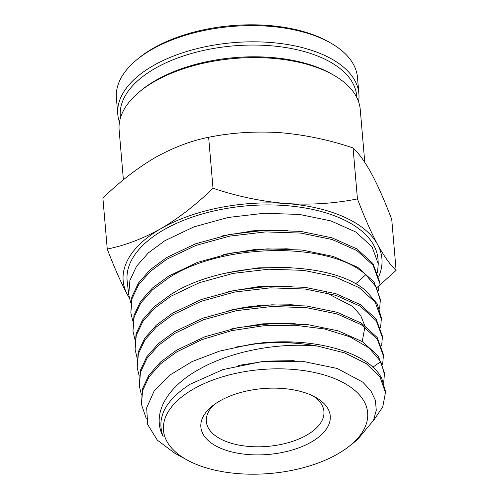<?xml version="1.0" encoding="UTF-8"?>
<svg xmlns="http://www.w3.org/2000/svg" width="499" height="499" viewBox="0 0 499 499"><rect width="100%" height="100%" fill="white"/><g stroke="black" fill="none" stroke-linecap="round" stroke-linejoin="round"><path stroke-width="0.75" d="M130.682 302.762L128.73 294.535L129.896 280.357L136.545 266.26L148.403 252.843L164.919 240.668L193.968 226.87L228.018 217.489L264.208 213.254L299.487 214.445L330.887 220.895L355.762 231.991L372.011 246.724L378.261 263.803L377.531 272.279M378.261 263.803L378.042 259.879A125.891 64.078 175.1 0 0 298.945 207.016A125.891 64.078 175.1 0 0 163.778 229.846A125.891 64.078 175.1 0 0 127.201 281.38L128.723 294.535M146.363 418.873L141.46 404.427L142.589 390.611L149.064 376.864L160.609 363.783L176.696 351.914L202.064 339.551L231.648 330.656L263.391 325.791L295.096 325.242L324.575 328.991L349.774 336.738L368.961 347.884L380.793 361.619L384.417 374.262L383.662 382.739M384.417 374.262L384.324 372.597L378.254 355.993L362.442 341.659L338.26 330.881L307.733 324.612L273.402 323.452L238.142 327.581L204.933 336.719L176.515 350.236L160.435 362.099L148.864 375.217L142.396 388.946L141.454 404.427M141.311 394.353L139.333 386.114L140.469 372.235L146.974 358.438L158.507 345.352L174.731 333.369L203.149 319.853L236.482 310.652L271.899 306.498L306.43 307.652L337.143 313.958L361.451 324.805L377.306 339.195L383.394 355.849L382.639 364.332M383.394 355.849L383.301 354.184L377.2 337.505L361.32 323.103L337.025 312.274L306.361 305.974L271.874 304.802L236.451 308.943L203.093 318.125L174.556 331.692L158.401 343.605L146.775 356.779L140.275 370.57L139.333 386.114M139.184 376.04L137.213 367.794L138.354 353.86L144.885 340.006L156.468 326.857L172.773 314.832L201.322 301.253L234.804 292.021L270.377 287.848L305.057 289.015L335.908 295.352L360.322 306.249L376.252 320.707L382.365 337.443L381.623 345.919M382.365 337.443L382.271 335.777L376.146 319.017L360.191 304.546L335.79 293.668L304.989 287.33L270.346 286.152L234.767 290.306L201.265 299.525L172.592 313.154L156.362 325.117L144.685 338.347L138.161 352.2L137.213 367.794M137.057 357.721L135.092 349.481L136.233 335.49L142.801 321.568L154.434 308.37L170.808 296.287L199.488 282.652L233.12 273.383L268.849 269.198L303.685 270.371L334.673 276.739L359.199 287.692L375.198 302.219L381.336 319.029L380.6 327.506M381.336 319.029L381.248 317.364L377.175 303.829L366.74 291.566C331.71 258.887 225.099 259.262 170.633 294.61L154.328 306.629L142.602 319.915L136.046 333.825L135.092 349.481M134.93 339.407L132.971 331.168L134.119 317.115L140.712 303.136L152.401 289.882L168.843 277.75C223.371 242.371 330.463 241.79 365.748 274.718L376.227 287.031L380.307 300.623L379.577 309.093M380.313 300.623L380.219 298.957L374.025 282.029L357.908 267.42L333.245 256.424L302.107 250.036L267.121 248.864L231.237 253.074L197.473 262.38L168.668 276.072L152.289 288.148L140.531 301.458L133.938 315.443L132.971 331.168M132.809 321.082L130.85 312.848L132.01 298.733L138.628 284.692L150.436 271.331L166.884 259.206L195.801 245.464L229.702 236.127L265.73 231.904L300.86 233.083L332.122 239.501L356.885 250.548L373.065 265.219L379.284 282.209L378.554 290.692M379.284 282.209L379.19 280.544L372.971 263.541L356.785 248.864L332.01 237.817L300.735 231.393L265.593 230.214L229.546 234.443L195.633 243.78L166.703 257.528L150.255 269.66L138.441 283.027L131.817 297.067L130.844 312.848M385.446 392.669L385.353 391.004L381.741 378.417C368.536 351.177 308.819 335.241 250.411 344.416A121.837 62.013 -4.9 0 1 317.613 346.094L344.89 352.949L366.241 363.59L380.101 377.182L385.446 392.669L382.739 406.984L373.202 420.988M219.785 400.984A64.926 33.046 -4.9 0 1 316.054 397.578A64.926 33.046 -4.9 0 1 311.332 442.052A64.926 33.046 -4.9 0 1 224.475 449.736A64.926 33.046 -4.9 0 1 211.719 406.523A64.926 33.046 -4.9 0 1 219.785 400.984M214.115 404.658A59.019 30.04 175.1 0 0 206.318 421.499A59.019 30.04 175.1 0 0 243.78 445.881A59.019 30.04 175.1 0 0 306.735 435.122A59.019 30.04 175.1 0 0 323.926 411.413A59.019 30.04 175.1 0 0 313.378 396.15M258.22 230.638A72.006 36.652 175.1 0 0 250.585 231.012M226.166 235.079A72.006 36.652 175.1 0 0 225.467 235.266M239.458 308.382A72.006 36.652 -4.9 0 1 255.8 306.024M364.775 162.337L360.247 109.493A120.995 61.583 175.1 0 0 333.8 75.212A120.995 61.583 175.1 0 0 154.384 81.562A120.995 61.583 175.1 0 0 139.364 91.878A120.995 61.583 175.1 0 0 119.142 130.164L123.396 179.808M333.8 75.212L331.791 74.058A118.631 60.385 175.1 0 0 155.875 80.289A118.631 60.385 175.1 0 0 141.148 90.4L139.364 91.878M288.135 267.489L258.239 267.869L227.887 272.741M362.255 341.541L364.856 327.082M364.601 325.292L360.677 315.468L352.718 306.511L326.103 292.663M289.657 286.139L258.638 286.626L229.64 291.36M291.117 304.789L261.17 305.188L231.38 309.985M292.57 323.439L263.023 323.807L233.114 328.61M285.447 230.207L254.821 230.6L224.263 235.528M286.9 248.858L256.417 249.244L225.997 254.147M349.412 446.087A102.463 52.152 175.1 0 0 331.149 377.256A102.463 52.152 175.1 0 0 193.313 389.114A102.463 52.152 -4.9 0 0 187.106 459.997A102.463 52.152 -4.9 0 0 337.798 453.922A102.463 52.152 175.1 0 0 349.412 446.087L357.378 439.725L373.477 420.414L376.277 410.272L375.404 400.323L370.844 390.811L362.81 382.172L337.287 368.48L302.169 361.232L262.237 361.55L223.016 369.553L190.057 384.274C165.244 400.379 156.268 417.806 163.123 436.563C151.259 413.914 166.916 386.837 199.662 369.023C231.985 350.847 278.978 342.383 317.613 346.094M294.03 342.089L264.532 342.464L234.954 347.21M294.167 360.658L266.241 361.101L238.241 365.474M250.411 344.416L219.597 351.115L192.009 361.613L169.648 375.217L154.154 391.004L146.656 407.851L147.716 424.612L157.316 440.124L174.818 453.242L187.106 459.997M129.253 297.76A129.846 66.093 -4.9 0 1 127.445 294.728A129.846 66.093 -4.9 0 1 160.99 228.598A129.846 66.093 -4.9 0 1 286.077 203.523A129.846 66.093 -4.9 0 1 377.631 244.591A129.846 66.093 -4.9 0 1 378.704 276.602M377.169 287.355L396.112 270.377C390.355 265.094 384.193 256.498 377.631 244.591C371.019 232.154 364.289 216.928 357.44 198.914C334.442 203.536 310.659 205.077 286.077 203.523C261.457 201.446 237.1 196.35 213.011 188.248C196.319 204.521 178.979 217.976 160.99 228.598C142.951 238.684 125.043 245.508 107.26 249.051C114.109 267.065 120.839 282.291 127.445 294.728L129.335 298.134M357.44 198.914L353.067 147.935C358.825 153.224 364.987 161.819 371.555 173.727C378.161 186.164 384.891 201.39 391.74 219.404L396.112 270.377M353.067 147.935C328.984 139.832 304.627 134.742 280.001 132.659C255.426 131.106 231.636 132.647 208.644 137.275L213.011 188.248M208.644 137.275C190.861 140.818 172.947 147.635 154.915 157.728C136.919 168.35 119.579 181.798 102.888 198.078L107.26 249.051M119.467 122.186A120.995 61.583 -4.9 0 1 117.789 114.377L116.398 98.178A120.995 61.583 -4.9 0 1 136.62 59.892L138.404 58.414A118.631 60.385 -4.9 0 1 153.137 48.297A118.631 60.385 -4.9 0 1 329.047 42.072L331.055 43.226A120.995 61.583 -4.9 0 1 357.502 77.507L358.893 93.706A120.995 61.583 -4.9 0 1 358.569 101.684M136.62 59.892A120.995 61.583 -4.9 0 1 151.64 49.576A120.995 61.583 -4.9 0 1 331.055 43.226M117.789 114.377A120.995 61.583 -4.9 0 1 153.031 65.774A120.995 61.583 -4.9 0 1 282.085 43.712A120.995 61.583 -4.9 0 1 358.893 93.706M120.49 117.795A118.631 60.385 -4.9 0 1 154.871 68.544A118.631 60.385 -4.9 0 1 282.864 47.118A118.631 60.385 -4.9 0 1 356.81 97.536M380.793 361.619L372.834 367.214M355.606 283.931L365.748 274.718M295.152 323.564L290.817 323.333M235.154 328.136L231 329.078M233.083 309.586L228.86 310.546M293.4 304.895L289.214 304.677M292.027 286.251L287.655 286.027M290.767 267.614L286.476 267.389M229.933 272.261L225.698 273.221M229.39 291.404L228.355 291.641M289.245 248.964L284.904 248.739M227.881 253.71L223.689 254.658M287.792 230.313L283.444 230.089M226.147 235.085L221.955 236.033"/></g></svg>
